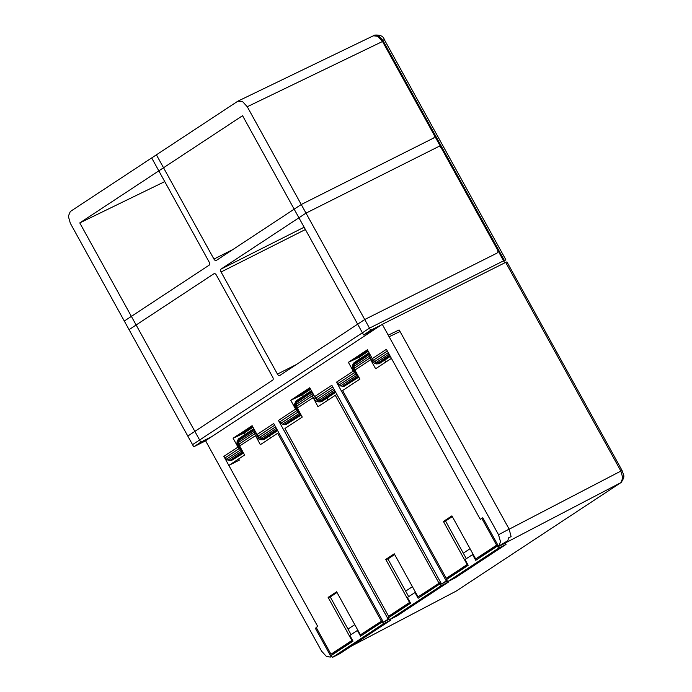 <?xml version="1.0" encoding="UTF-8"?>
<svg xmlns="http://www.w3.org/2000/svg" width="692" height="692" viewBox="0 0 692 692"><rect width="100%" height="100%" fill="white"/><g stroke="black" fill="none" stroke-linecap="round" stroke-linejoin="round"><path stroke-width="1.04" d="M357.833 630.187L349.832 635.377L353.015 641.138L331.338 655.411L332.428 657.4L339.884 653.646L390.781 620.127L383.333 623.873L332.428 657.4M383.333 623.873L382.243 621.892L360.558 636.164L357.383 630.403M367.184 630.922L367.538 631.571M382.243 621.892L383.005 621.502M390.781 620.127L390.331 619.305M415.477 592.231L407.398 597.473L410.581 603.225L388.411 617.826L389.466 619.747L396.914 615.992L448.537 581.998L441.089 585.752L389.466 619.747M441.089 585.752L440.025 583.832L418.132 598.251L414.949 592.499M424.75 593.001L425.113 593.658M440.025 583.832L441.124 583.278M448.537 581.998L448.217 581.41M473.112 554.275L465.007 559.534L468.181 565.286L446.513 579.559L447.681 581.687L455.128 577.932L506.025 544.414L498.577 548.168L447.681 581.687M498.577 548.168L497.41 546.04L475.733 560.321L472.558 554.56M482.359 555.079L482.713 555.719M497.41 546.04L498.179 545.659M506.025 544.414L505.229 542.969M205.611 440.813L193.734 446.816L70.325 223.257L68.344 216.259L70.29 211.536L237.797 101.222L242.529 101.551L247.269 106.732L370.678 330.283L381.361 324.92M504.719 262.865L382.512 41.485L377.771 36.304L373.412 35.768L238.169 101.015M374.286 329.582L363.603 334.945L370.678 330.283M193.734 446.816L200.81 442.153L211.726 436.643M363.603 334.945L242.572 115.702L79.779 222.91L200.81 442.153M164.757 181.607L79.779 222.91M511.103 536.629L509.139 529.12L400.054 331.52L399.076 329.954L388.238 335.153L498.517 534.717L500.498 541.715L498.603 546.438L505.316 543.125M330.932 656.846L331.857 656.362L330.3 657.097L326.382 656.388L321.633 651.207L205.55 440.709L382.269 324.323L388.238 335.153M508.508 537.9L511.111 536.603M499.243 545.832L507.893 540.651M351.086 646.267L456.184 591.106L620.854 482.661L622.8 477.938L620.819 470.941L505.688 262.38L382.269 324.323M358.811 377.149L344.002 386.387L340.646 385.937L336.537 382.166L446.245 580.891L441.522 583.996L331.823 385.271L314.644 396.585L309.765 387.745L290.735 400.279L295.614 409.119L278.443 420.425L388.143 619.15L383.429 622.255L273.721 423.53L257.009 434.541L252.13 425.701L233.1 438.235L237.979 447.075L223.853 456.374L317.723 626.424L316.192 627.436L330.984 654.234L351.908 640.455L328.129 597.378L336.632 591.781L360.411 634.858L382.711 620.958M239.795 459.886L228.844 465.422L317.723 626.424L316.253 627.549M348.015 629.089L354.771 624.642M405.65 591.132L412.406 586.686M463.294 553.176L470.05 548.721M482.826 517.85L480.283 519.372L386.413 349.322L372.287 358.62L367.409 349.789L348.379 362.323L353.257 371.154L336.537 382.166M498.603 546.438L482.765 517.737L480.283 519.372M509.174 529.198L622.056 470.465L506.925 261.905L505.688 262.38M223.853 456.374L226.37 459.237L227.979 460.137L231.353 460.569L243.532 453.061M385.79 362.063L384.7 360.099M467.939 564.836L452.334 575.113L446.262 578.322L467.187 564.542L443.408 521.465L451.911 515.869L475.689 558.946L497.877 545.123M452.3 516.569L445.544 521.015L466.322 558.66M446.262 578.322L342.592 390.513L359.901 379.112L354.909 370.073L370.635 359.71L375.626 368.758L391.378 358.378M372.348 358.715L370.635 359.71L374.744 363.482L378.1 363.931L380.946 362.461M376.431 363.94L377.079 362.582M378.438 362.85L378.1 363.931M390.323 356.397L379.623 363.438M373.282 360.039L371.742 361.293M370.635 359.71L369.9 357.946L371.552 357.297M373.144 362.573L374.433 361.155M375.721 362.011L374.744 363.482M355.584 371.301L354.166 368.3L369.9 357.946L369.58 356.112L370.756 355.852M355.619 371.362L353.846 366.475L369.58 356.112L369.917 354.33M369.364 353.335L354.529 363.11L353.846 366.475M353.975 364.701L369.788 354.096M354.529 363.11L356.761 360.878L369.061 352.782M369.095 352.842L355.48 361.804M475.689 558.946L496.614 545.166L481.814 518.36M496.614 545.166L497.609 544.639M467.697 564.404L467.187 564.542M443.408 521.465L445.544 521.015M447.015 580.484L446.245 580.891M453.199 574.542L453.45 574.991M389.674 355.221L378.083 362.85L379.752 362.842L390.106 356.017M378.083 362.85L376.396 362.392L389.034 354.07M376.396 362.392L374.796 361.492L388.238 352.635M374.796 361.492L373.395 360.203L387.347 351.017M373.395 360.203L372.287 358.62M315.241 628.059L331.087 656.76M338.025 650.385L338.276 650.843M360.186 358.62L359.373 357.133L368.239 351.294M244.907 434.541L244.094 433.054L252.961 427.215M395.348 613.25L395.097 612.792M388.913 618.743L388.143 619.15M383.429 622.255L389.181 619.219M441.522 583.996L447.283 580.96M302.551 396.577L301.729 395.097L310.604 389.25M252.502 426.376L237.728 436.098L244.094 433.054M239.008 448.494L242.33 450.881M242.088 450.812L237.996 447.067L236.949 443.486L237.745 446.444M237.97 446.989L237.071 441.721L236.949 443.486M237.071 441.721L238.567 438.832L240.124 437.82M233.1 438.235L237.728 436.098M237.979 447.075L240.487 449.938L242.347 450.916M295.614 409.119L298.122 411.982L299.965 412.916M296.643 410.538L299.731 412.856L295.64 409.102L294.584 405.521L295.38 408.488M295.605 409.033L294.705 403.756L294.584 405.521M294.705 403.756L296.211 400.876L297.768 399.864M290.735 400.279L301.729 395.097M300.527 413.928L284.239 424.654L282.552 424.196L299.991 412.96M354.287 372.581L357.608 374.96M357.375 374.9L354.382 372.72L352.228 367.564L353.024 370.531M353.249 371.068L352.349 365.8L352.228 367.564M352.349 365.8L353.846 362.919L355.403 361.907M348.379 362.323L359.373 357.133M353.257 371.154L355.766 374.017L357.626 374.995M239.086 448.658L224.961 457.957M335.724 392.347L323.631 400.313L320.448 400.815L317.152 399.448L333.648 388.584M317.152 399.448L315.751 398.159L332.757 386.966M318.752 400.348L334.444 390.02M320.448 400.815L335.084 391.179M322.109 400.798L335.516 391.966M297.197 408.263L295.986 409.603M297.318 408.6L296.02 409.647M295.96 409.56L297.067 407.873M296.911 407.406L295.925 409.508M295.882 409.448L296.712 406.801M295.839 409.387L296.453 405.841M295.778 409.301L296.211 400.876M295.709 409.206L295.259 402.173M296.487 410.313L299.567 412.19M296.384 410.166L299.169 411.472M296.306 410.053L298.858 410.901M296.245 409.967L298.598 410.434M298.382 410.036L296.193 409.898M298.183 409.69L296.15 409.837M298.001 409.361L296.115 409.785M297.724 409.102L296.081 409.733M296.055 409.69L297.465 408.868M296.721 410.693L279.551 422.008L278.443 420.425M298.122 411.982L280.952 423.288L279.551 422.008M282.552 424.196L280.952 423.288M300.968 414.724L285.908 424.646L284.239 424.654M301.176 415.105L285.908 424.646M277.63 430.614L265.996 438.27L262.804 438.771L259.517 437.405L275.554 426.843M259.517 437.405L258.116 436.124L274.655 425.225M261.118 438.313L276.342 428.279M262.804 438.771L276.982 429.438M264.474 438.763L277.423 430.234M239.562 446.219L238.351 447.56M239.674 446.556L238.385 447.603M238.316 447.516L239.432 445.838M239.276 445.363L238.282 447.464M238.238 447.413L239.069 444.757M238.195 447.343L238.818 443.806M238.143 447.266L238.567 438.832M238.074 447.162L237.624 440.129M238.852 448.278L241.923 450.146M238.74 448.122L241.525 449.428M238.662 448.009L241.214 448.866M238.602 447.923L240.954 448.399M240.738 448.001L238.558 447.854M240.539 447.646L238.515 447.793M240.366 447.326L238.48 447.741M240.089 447.058L238.446 447.698M238.411 447.655L239.83 446.833M240.487 449.938L226.37 459.237M242.088 450.847L227.979 460.137M242.883 451.893L229.675 460.587M243.325 452.689L231.353 460.569M354.84 370.307L353.629 371.647M354.953 370.644L353.664 371.69M353.595 371.595L354.711 369.917M354.555 369.442L353.56 371.543M353.525 371.492L354.347 368.845M353.474 371.422L354.096 367.885M353.422 371.344L353.846 362.919M353.353 371.241L352.903 364.217M354.131 372.357L357.202 374.234M354.019 372.201L356.804 373.507M353.941 372.088L356.492 372.945M353.88 372.002L356.233 372.478M356.017 372.08L353.837 371.933M355.826 371.725L353.794 371.881M355.645 371.405L353.759 371.829M355.368 371.137L353.724 371.777M353.69 371.734L355.108 370.912M315.751 398.159L314.644 396.585M258.116 436.124L257.009 434.541M355.766 374.017L339.045 385.029M357.366 374.926L340.646 385.937M358.162 375.972L342.341 386.395M358.603 376.768L344.002 386.387M354.365 372.737L337.644 383.74M367.781 350.455L353.007 360.186M367.694 350.299L352.929 360.03M252.416 426.22L237.641 435.943M310.137 388.42L295.372 398.142M310.051 388.264L295.285 397.987M270.511 437.984L269.422 436.012M228.87 465.405L244.622 455.033L239.631 445.985L238.567 442.387L254.301 432.033L254.509 430.017M337.013 592.482L330.257 596.928L351.043 634.581M328.129 597.378L330.257 596.928M352.539 640.282L351.908 640.455M330.984 654.234L337.056 651.025L352.764 640.68M360.411 634.858L382.451 620.49M381.335 621.079L277.656 433.278L260.348 444.679L254.621 433.867L256.274 433.218M278.79 432.708L277.656 433.278M253.817 428.755L240.202 437.725L253.782 428.694M254.085 429.256L239.25 439.031L240.202 437.725M239.25 439.031L238.697 440.622L254.639 430.242M238.697 440.622L238.567 442.387M240.34 447.283L238.887 444.221L254.621 433.867L254.301 432.033L255.478 431.773M240.306 447.214L239.631 445.985L257.069 434.637M264.448 438.763L264.344 439.359L265.624 438.434M258.004 435.96L256.464 437.206L257.865 438.494L259.154 437.076M260.443 437.932L259.465 439.403L261.152 439.861L261.801 438.494M257.865 438.494L259.465 439.403M255.357 435.631L256.464 437.206M263.159 438.771L262.822 439.844L264.344 439.359M261.152 439.861L262.822 439.844M328.146 400.028L327.065 398.056M410.088 602.343L409.543 602.49L385.764 559.413L394.267 553.816L418.046 596.893L440.804 582.699M394.656 554.517L387.892 558.963L408.687 596.625M385.764 559.413L387.892 558.963M409.543 602.49L388.619 616.269L394.691 613.06L410.321 602.767M418.046 596.893L440.57 582.266M438.97 583.114L335.3 395.314L317.991 406.714L312.256 395.902L313.917 395.262M297.984 409.318L302.257 417.077L284.948 428.469L388.619 616.269M336.918 394.501L335.3 395.314M311.452 390.798L297.837 399.76L311.417 390.738M311.729 391.291L296.885 401.066L297.837 399.76M296.885 401.066L296.332 402.657L312.144 392.053M296.332 402.657L296.211 404.431L311.936 394.077L312.274 392.286M297.949 409.257L296.211 404.431M314.713 396.672L297.266 408.029L296.531 406.265L312.256 395.902L311.936 394.077L313.113 393.809M322.091 400.798L321.979 401.403L323.268 400.478M315.638 398.004L314.107 399.249L315.509 400.538L316.789 399.111M318.078 399.967L317.109 401.438L318.796 401.905L319.436 400.538M315.509 400.538L317.109 401.438M312.992 397.666L314.107 399.249M320.794 400.806L320.457 401.888L321.979 401.403M318.796 401.905L320.457 401.888M373.222 35.863L377.771 35.967L382.036 40.629L434.161 135.044L434.472 136.826L433.72 138.002L301.245 204.512L306.002 213.127L221.068 269.058A2.465 1.41 -116.7 0 0 220.584 270.235A2.465 1.41 -116.7 0 0 221.077 271.991L277.431 374.078A2.465 1.41 -116.7 0 0 278.617 375.367A2.465 1.41 -116.7 0 0 279.724 375.497A2.465 1.41 -116.7 0 0 279.802 375.453L364.736 319.514L497.046 253.099L497.963 251.836L497.643 250.054L441.288 147.967L439.93 146.704L438.313 146.713L306.002 213.127M373.844 35.482L378.55 35.586L382.806 40.257L504.356 260.434L369.493 328.129L192.549 444.662L187.791 436.047L272.726 380.116A2.465 1.41 -116.7 0 0 273.21 378.931A2.465 1.41 -116.7 0 0 272.717 377.183L216.362 275.096A2.465 1.41 -116.7 0 0 215.177 273.798A2.465 1.41 -116.7 0 0 214.07 273.669A2.465 1.41 -116.7 0 0 213.992 273.721L129.058 329.651L124.3 321.036L209.235 265.105A2.465 1.41 -116.7 0 0 209.719 263.92A2.465 1.41 -116.7 0 0 209.226 262.173L151.686 157.932L156.401 154.826L213.949 259.067A2.465 1.41 -116.7 0 0 215.134 260.365A2.465 1.41 -116.7 0 0 216.233 260.486A2.465 1.41 -116.7 0 0 216.311 260.443L301.245 204.512M504.356 260.434L505.869 259.803L503.819 261.23M364.736 319.514L369.493 328.129M247.269 106.732L382.512 41.485M509.139 529.12L498.517 534.717M507.893 540.642L508.508 537.935M506.518 542.329L620.854 482.661M456.184 591.106L351.216 646.181M389.207 336.693L400.054 331.52M382.036 40.629L384.32 39.617L505.869 259.803M221.077 271.991L305.406 229.519M232.893 249.527L213.949 259.067M296.384 364.528L277.431 374.078M304.134 227.227L221.068 269.058M622.056 470.465C623.717 476.061 625.473 475.681 621.234 482.367M374.597 35.119C380.176 34.704 383.42 36.2 384.32 39.617"/></g></svg>
